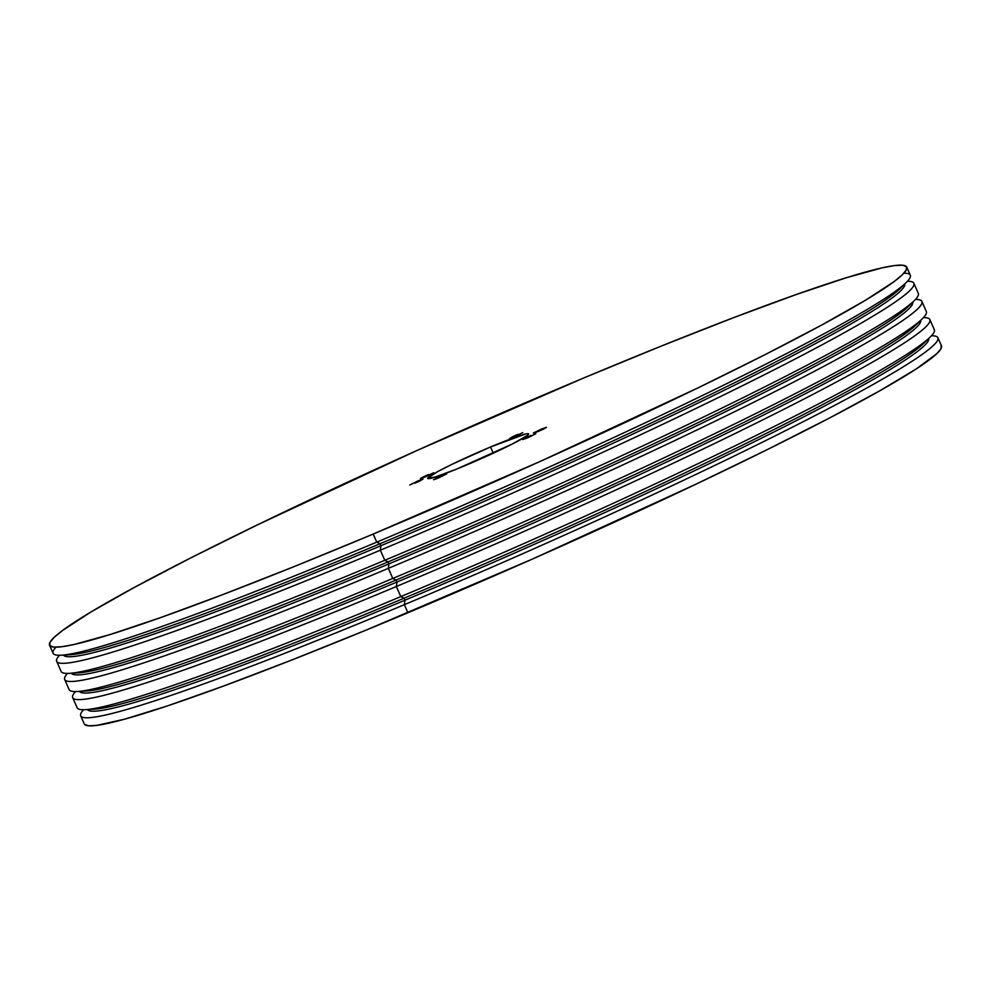 <?xml version="1.0" encoding="UTF-8"?>
<svg xmlns="http://www.w3.org/2000/svg" width="991" height="991" viewBox="0 0 991 991"><rect width="100%" height="100%" fill="white"/><g stroke="black" fill="none" stroke-linecap="round" stroke-linejoin="round"><path stroke-width="1.49" d="M417.991 480.883L422.946 479.173L414.771 483.274L419.75 481.031L422.884 479.149L420.308 479.954L409.803 484.971L417.991 480.883L418.338 481.688L417.991 480.883M541.532 429.053L541.891 429.859L541.532 429.053L533.542 432.918L538.311 431.432L533.344 433.141L541.532 429.053L546.487 427.344L538.311 431.432L543.291 429.202L546.425 427.319L541.532 429.053M527.646 437.836L522.678 439.546L530.854 435.445L531.213 436.263L530.854 435.445L525.887 437.688L522.876 439.323L525.329 438.765L535.821 433.748L527.646 437.836M514.589 436.746L509.622 438.443L517.798 434.355L518.157 435.16L517.798 434.355L512.818 436.597L509.684 438.48L512.273 437.675L522.765 432.646L514.589 436.746M425.436 476.869L420.469 478.566L428.657 474.478L429.016 475.284L428.657 474.478L423.677 476.721L420.667 478.343L423.12 477.798L433.612 472.769L425.436 476.869M438.493 477.959L433.538 479.669L441.713 475.581L442.073 476.386L441.713 475.581L436.734 477.811L433.6 479.694L436.176 478.901L446.681 473.871L438.493 477.959M465.795 465.324A55.149 3.543 156.2 0 1 427.678 478.405A55.149 3.543 156.2 0 1 490.508 446.991L493.307 453.197L490.508 446.991L452.268 464.197L437.65 471.617L427.728 478.083L434.801 477.166L456.479 469.164L511.988 444.179L527.101 435.619L528.562 434.231L528.092 433.674L525.713 433.984L490.508 446.991A55.149 3.543 156.2 0 1 528.612 433.897A55.149 3.543 156.2 0 1 465.795 465.324M903.891 273.206A468.433 30.064 156.2 0 1 906.282 282.472A468.433 30.064 156.2 0 1 376.778 542.127L373.211 534.062A468.433 30.064 156.2 0 1 49.55 645.191A468.433 30.064 156.2 0 1 583.08 378.252L662.174 345.723L734.182 317.442L796.368 294.488L846.314 277.74L882.114 267.855L894.254 265.613L902.392 265.204L906.443 266.641L906.369 269.886L902.169 274.941L893.882 281.741L865.416 300.285L822.072 324.825L765.523 354.419L697.912 387.915L540.293 461.385L373.211 534.062L376.778 542.127A468.433 30.064 -23.8 0 0 910.308 275.188L906.753 267.124A468.433 30.064 156.2 0 1 373.211 534.062L294.129 566.592L222.108 594.873L159.935 617.839L109.989 634.574L74.176 644.46L62.037 646.702L53.91 647.111L49.86 645.686L49.934 642.428L54.133 637.374L62.421 630.573L90.875 612.029L134.219 587.49L190.78 557.908L258.378 524.412L415.997 450.93L583.08 378.252A468.433 30.064 156.2 0 1 906.753 267.124M902.38 285.965A459.774 29.507 156.2 0 1 380.049 543.725L380.94 545.719A459.774 29.507 -23.8 0 0 904.709 284.021A459.774 29.507 156.2 0 1 380.94 545.719L380.333 550.203A468.433 30.064 -23.8 0 0 907.446 281.271A468.433 30.064 156.2 0 1 913.863 283.265A468.433 30.064 156.2 0 1 380.333 550.203L384.781 560.287L388.063 561.885L388.943 563.879L388.348 568.363A468.433 30.064 -23.8 0 0 915.461 299.431A468.433 30.064 156.2 0 1 921.878 301.425A468.433 30.064 156.2 0 1 388.348 568.363L392.795 578.447L396.066 580.045L396.957 582.039L396.35 586.511A468.433 30.064 -23.8 0 0 923.463 317.591A468.433 30.064 156.2 0 1 929.88 319.585A468.433 30.064 156.2 0 1 396.35 586.511L400.798 596.607L404.08 598.192L404.96 600.199L404.353 604.671L407.92 612.748A468.433 30.064 -23.8 0 0 941.45 345.809L937.895 337.733A468.433 30.064 156.2 0 1 404.353 604.671A468.433 30.064 -23.8 0 0 931.478 335.751A468.433 30.064 156.2 0 1 937.895 337.733M49.55 645.191L53.105 653.267A468.433 30.064 -23.8 0 0 376.778 542.127A468.433 30.064 156.2 0 1 61.207 655.2L70.311 654.704A459.774 29.507 -23.8 0 0 380.049 543.725L376.778 542.127L380.049 543.725A459.774 29.507 -23.8 0 0 899.766 288.876L906.282 282.472M912.711 302.181A459.774 29.507 156.2 0 1 388.943 563.879A459.774 29.507 -23.8 0 0 912.711 302.181M910.382 304.113A459.774 29.507 156.2 0 1 388.063 561.885A459.774 29.507 -23.8 0 0 907.781 307.024L914.284 300.632A468.433 30.064 156.2 0 1 384.781 560.287A468.433 30.064 -23.8 0 0 918.31 293.348L913.863 283.265M920.726 320.341A459.774 29.507 156.2 0 1 396.957 582.039A459.774 29.507 -23.8 0 0 920.726 320.341M918.397 322.273A459.774 29.507 156.2 0 1 396.066 580.045A459.774 29.507 -23.8 0 0 915.783 325.184L922.299 318.792A468.433 30.064 156.2 0 1 392.795 578.447A468.433 30.064 -23.8 0 0 926.325 311.508L921.878 301.425M928.728 338.501A459.774 29.507 156.2 0 1 404.96 600.199A459.774 29.507 -23.8 0 0 928.728 338.501M926.399 340.433A459.774 29.507 156.2 0 1 404.08 598.192A459.774 29.507 -23.8 0 0 923.798 343.344L930.301 336.952A468.433 30.064 156.2 0 1 400.798 596.607A468.433 30.064 -23.8 0 0 934.327 329.669L929.88 319.585M84.557 724.359L88.608 725.796L96.746 725.387L124.916 719.094L167.999 705.716L224.338 685.76L291.75 660.018L367.673 629.458L533.121 558.763L695.471 484.413L767.653 449.431L830.024 417.744L880.219 390.541L916.291 368.9L936.867 353.626L941.066 348.572L941.14 345.314M56.673 661.331L61.12 671.415A468.433 30.064 -23.8 0 0 384.781 560.287L380.333 550.203A468.433 30.064 156.2 0 1 56.673 661.331A468.433 30.064 156.2 0 1 59.522 655.249A468.433 30.064 -23.8 0 0 380.333 550.203L380.94 545.719L380.049 543.725A459.774 29.507 156.2 0 1 66.409 654.667M64.675 679.492L69.122 689.575A468.433 30.064 -23.8 0 0 392.795 578.447L388.348 568.363A468.433 30.064 156.2 0 1 64.675 679.492A468.433 30.064 156.2 0 1 67.537 673.409A468.433 30.064 -23.8 0 0 388.348 568.363L388.943 563.879L388.063 561.885L384.781 560.287A468.433 30.064 156.2 0 1 69.209 673.36L78.326 672.864A459.774 29.507 -23.8 0 0 388.063 561.885A459.774 29.507 156.2 0 1 74.412 672.827M72.69 697.652L77.137 707.735A468.433 30.064 -23.8 0 0 400.798 596.607L396.35 586.511A468.433 30.064 156.2 0 1 72.69 697.652A468.433 30.064 156.2 0 1 75.539 691.569A468.433 30.064 -23.8 0 0 396.35 586.511L396.957 582.039L396.066 580.045L392.795 578.447A468.433 30.064 156.2 0 1 77.224 691.52L86.328 691.024A459.774 29.507 -23.8 0 0 396.066 580.045A459.774 29.507 156.2 0 1 82.426 690.975M400.798 596.607A468.433 30.064 156.2 0 1 85.226 709.667L94.343 709.172A459.774 29.507 -23.8 0 0 404.08 598.192L400.798 596.607M80.692 715.812L84.247 723.876A468.433 30.064 -23.8 0 0 407.92 612.748L404.353 604.671A468.433 30.064 156.2 0 1 80.692 715.812A468.433 30.064 156.2 0 1 83.554 709.729A468.433 30.064 -23.8 0 0 404.353 604.671L404.96 600.199A459.774 29.507 156.2 0 1 87.431 709.556A459.774 29.507 -23.8 0 0 404.96 600.199L404.08 598.192A459.774 29.507 156.2 0 1 90.429 709.135M79.429 691.396A459.774 29.507 -23.8 0 0 396.957 582.039A459.774 29.507 156.2 0 1 79.429 691.396M71.414 673.236A459.774 29.507 -23.8 0 0 388.943 563.879A459.774 29.507 156.2 0 1 71.414 673.236M61.207 655.2A468.433 30.064 156.2 0 1 55.967 647.185M63.412 655.076A459.774 29.507 -23.8 0 0 380.94 545.719A459.774 29.507 156.2 0 1 63.412 655.076"/></g></svg>
